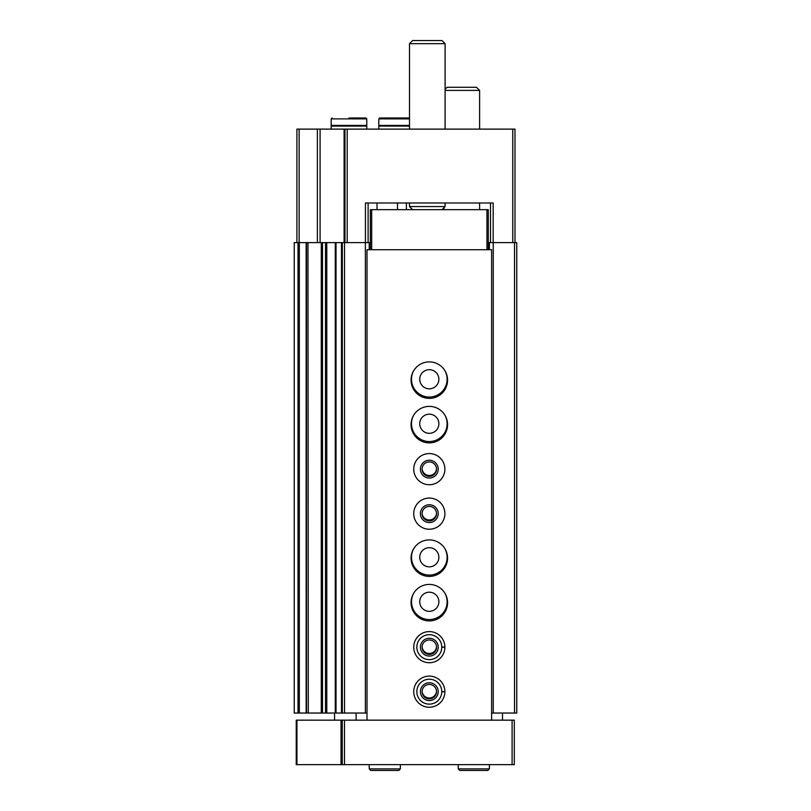 <?xml version="1.0" encoding="UTF-8"?>
<svg xmlns="http://www.w3.org/2000/svg" width="811" height="811" viewBox="0 0 811 811"><rect width="100%" height="100%" fill="white"/><g stroke="black" fill="none" stroke-linecap="round" stroke-linejoin="round"><path stroke-width="1.22" d="M489.398 249.727L489.398 242.611L488.283 242.611M490.503 202.993L490.503 242.611M365.447 242.611L365.447 202.993L493.179 202.993L493.179 242.611M296.907 242.611L296.907 129.121L514.985 129.121L514.985 242.611M370.343 242.611L325.525 242.611L325.596 713.041L326.782 713.041L326.782 242.611M344.969 129.121L344.969 242.611M306.487 713.041L306.487 242.611L307.977 242.611L308.292 713.041L294.231 713.041L294.231 242.611L306.274 242.611M306.487 242.611L306.274 713.041M322.494 713.041L308.292 713.041L307.977 242.611L325.525 242.611L325.525 713.041L322.494 713.041L322.494 242.611M342.303 242.611L342.303 713.041L335.278 713.041L335.278 242.611L335.349 713.041L326.782 713.041M342.303 713.041L365.376 713.041L365.376 242.611M365.376 713.041L366.998 713.041M369.228 249.727L369.228 242.611M406.392 202.993L406.392 209.674M413.701 370.678A17.801 17.801 0 0 0 429.313 397.045A17.801 17.801 0 0 0 444.915 370.678M413.701 415.181A17.801 17.801 0 0 0 429.313 441.549A17.801 17.801 0 0 0 444.915 415.181M413.701 548.702A17.801 17.801 0 0 0 429.313 575.07A17.801 17.801 0 0 0 444.915 548.702M413.701 593.206A17.801 17.801 0 0 0 429.313 619.574A17.801 17.801 0 0 0 444.915 593.206M489.398 242.611L516.769 242.611L516.769 713.041L514.539 713.041L514.539 242.611M491.618 713.041L493.25 713.041L493.25 242.611M493.25 713.041L514.539 713.041M368.113 202.993L368.113 242.611M436.511 691.225A7.218 7.218 0 0 1 429.313 697.997A7.218 7.218 0 0 1 422.105 691.225M436.511 646.722A7.218 7.218 0 0 1 429.313 653.494A7.218 7.218 0 0 1 422.105 646.722M429.313 611.342A9.57 9.57 0 0 1 421.021 596.987A9.57 9.57 0 0 1 437.595 596.987A9.57 9.57 0 0 1 429.313 611.342M429.313 566.838A9.57 9.57 0 0 1 421.021 552.484A9.57 9.57 0 0 1 437.595 552.484A9.57 9.57 0 0 1 429.313 566.838M436.511 513.201A7.218 7.218 0 0 1 429.313 519.973A7.218 7.218 0 0 1 422.105 513.201M436.511 468.697A7.218 7.218 0 0 1 429.313 475.469A7.218 7.218 0 0 1 422.105 468.697M429.313 433.317A9.57 9.57 0 0 1 421.021 418.963A9.57 9.57 0 0 1 437.595 418.963A9.57 9.57 0 0 1 429.313 433.317M429.313 388.814A9.57 9.57 0 0 1 421.021 374.459A9.57 9.57 0 0 1 437.595 374.459A9.57 9.57 0 0 1 429.313 388.814M412.617 209.674L409.504 206.562L445.107 206.562L445.107 202.993M409.504 129.121L409.504 43.662L445.107 43.662L445.107 129.121M409.504 43.662L412.617 40.55L441.995 40.55L445.107 43.662M409.504 117.99L389.919 117.99M396.599 117.99L379.69 117.99L378.798 118.882L378.798 125.411L409.504 125.411M409.504 126.08L378.798 126.08L378.798 129.121M348.973 117.99L365.893 117.99L348.973 117.99M331.172 118.882L366.775 118.882L366.775 125.411L331.172 125.411L331.172 118.882L332.064 117.99M366.775 129.121L366.775 126.08L331.172 126.08L331.172 129.121M370.343 249.727L370.343 209.674L488.283 209.674L488.283 249.727M341.025 720.158L366.998 720.158L366.998 249.727L491.618 249.727L491.618 720.158L514.316 720.158L514.316 764.661L296.238 764.661L296.238 720.158L341.025 720.158L341.025 764.661M342.252 720.158L342.252 764.661M334.558 720.158L334.558 713.041M366.998 720.158L491.618 720.158M502.526 713.041L502.526 720.158M356.1 713.041L356.1 720.158M429.313 398.383A18.247 18.247 0 0 1 413.509 371.012A18.247 18.247 0 0 1 445.117 371.012A18.247 18.247 0 0 1 429.313 398.383M429.313 442.887A18.247 18.247 0 0 1 413.509 415.516A18.247 18.247 0 0 1 445.117 415.516A18.247 18.247 0 0 1 429.313 442.887M429.313 484.725A15.581 15.581 0 0 1 415.82 461.358A15.581 15.581 0 0 1 442.806 461.358A15.581 15.581 0 0 1 429.313 484.725M429.313 529.228A15.581 15.581 0 0 1 415.82 505.861A15.581 15.581 0 0 1 442.806 505.861A15.581 15.581 0 0 1 429.313 529.228M429.313 576.408A18.247 18.247 0 0 1 413.509 549.037A18.247 18.247 0 0 1 445.117 549.037A18.247 18.247 0 0 1 429.313 576.408M429.313 620.912A18.247 18.247 0 0 1 413.509 593.54A18.247 18.247 0 0 1 445.117 593.54A18.247 18.247 0 0 1 429.313 620.912M444.884 647.016A15.581 15.581 0 0 1 444.884 647.32L441.772 647.208A12.459 12.459 0 0 1 423.068 657.954A12.459 12.459 0 0 1 423.068 636.382A12.459 12.459 0 0 1 441.772 647.127L444.884 647.016A15.581 15.581 0 0 0 421.477 633.705A15.581 15.581 0 0 0 421.477 660.63A15.581 15.581 0 0 0 444.884 647.32A15.581 15.581 0 0 1 421.477 660.63A15.581 15.581 0 0 1 421.477 633.705A15.581 15.581 0 0 1 444.884 647.016M444.884 691.519A15.581 15.581 0 0 1 444.884 691.824L441.772 691.722A12.459 12.459 0 0 1 423.068 702.458A12.459 12.459 0 0 1 423.068 680.885A12.459 12.459 0 0 1 441.772 691.631L444.884 691.519A15.581 15.581 0 0 0 421.477 678.209A15.581 15.581 0 0 0 421.477 705.134A15.581 15.581 0 0 0 444.884 691.824A15.581 15.581 0 0 1 421.477 705.134A15.581 15.581 0 0 1 421.477 678.209A15.581 15.581 0 0 1 444.884 691.519M429.313 700.572A8.901 8.901 0 0 1 421.598 687.221A8.901 8.901 0 0 1 437.017 687.221A8.901 8.901 0 0 1 429.313 700.572M429.313 698.889A7.218 7.218 0 0 1 423.058 688.063A7.218 7.218 0 0 1 435.558 688.063A7.218 7.218 0 0 1 429.313 698.889M429.313 656.069A8.901 8.901 0 0 1 421.598 642.717A8.901 8.901 0 0 1 437.017 642.717A8.901 8.901 0 0 1 429.313 656.069M429.313 654.386A7.218 7.218 0 0 1 423.058 643.559A7.218 7.218 0 0 1 435.558 643.559A7.218 7.218 0 0 1 429.313 654.386M429.313 522.548A8.901 8.901 0 0 1 421.598 509.196A8.901 8.901 0 0 1 437.017 509.196A8.901 8.901 0 0 1 429.313 522.548M429.313 520.865A7.218 7.218 0 0 1 423.058 510.038A7.218 7.218 0 0 1 435.558 510.038A7.218 7.218 0 0 1 429.313 520.865M429.313 478.044A8.901 8.901 0 0 1 421.598 464.693A8.901 8.901 0 0 1 437.017 464.693A8.901 8.901 0 0 1 429.313 478.044M429.313 476.361A7.218 7.218 0 0 1 423.058 465.534A7.218 7.218 0 0 1 435.558 465.534A7.218 7.218 0 0 1 429.313 476.361M445.107 90.396L479.605 90.396L479.605 129.121M445.107 89.281L447.114 87.284L476.483 87.284L479.605 90.396M489.398 764.661L489.398 768.889L487.837 770.45L459.796 770.45L458.235 768.889L489.398 768.889L489.398 764.661M400.381 764.661L400.381 768.889L398.83 770.45L370.789 770.45L369.228 768.889L400.381 768.889L400.381 764.661M512.755 129.121L512.755 242.611M347.199 129.121L347.199 242.611M299.127 129.121L299.127 242.611M317.385 129.121L317.385 242.611M320.092 129.121L320.092 242.611M344.097 129.121L344.097 242.611M298.022 713.041L298.022 242.611M299.32 713.041L299.32 242.611M306.142 713.041L306.142 242.611M321.288 713.041L321.288 242.611M336.018 713.041L336.018 242.611M341.482 713.041L341.482 242.611M344.523 713.041L344.523 242.611M397.491 202.993L397.491 209.674M377.014 202.993L377.014 209.674M409.504 118.882L378.798 118.882M512.096 720.158L512.096 764.661M296.938 720.158L296.938 764.661M344.482 720.158L344.482 764.661M486.945 209.674L486.945 249.727M371.671 209.674L371.671 249.727M441.772 691.631A12.459 12.459 0 0 0 423.068 680.885A12.459 12.459 0 0 0 423.068 702.458A12.459 12.459 0 0 0 441.772 691.722M441.772 647.127A12.459 12.459 0 0 0 423.068 636.382A12.459 12.459 0 0 0 423.068 657.954A12.459 12.459 0 0 0 441.772 647.208M441.995 209.674L445.107 206.562M409.504 206.562L409.504 202.993M380.572 125.411L380.572 126.08M366.775 118.882L365.893 117.99M332.956 125.411L332.956 126.08M365.001 125.411L365.001 126.08M479.605 209.674L479.605 202.993M444.002 209.674L444.002 207.667M458.235 764.661L458.235 768.889M369.228 764.661L369.228 768.889"/></g></svg>
